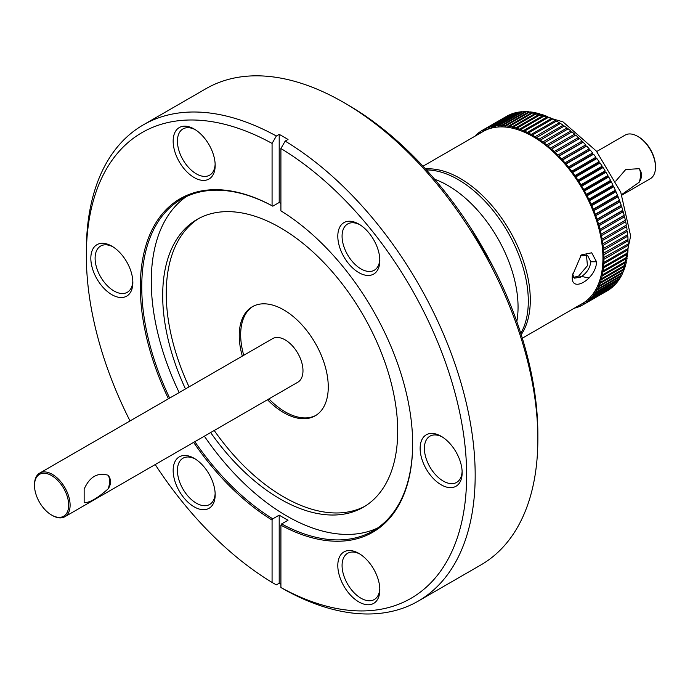 <?xml version="1.0" encoding="UTF-8"?>
<svg xmlns="http://www.w3.org/2000/svg" width="690" height="690" viewBox="0 0 690 690"><rect width="100%" height="100%" fill="white"/><g stroke="black" fill="none" stroke-linecap="round" stroke-linejoin="round"><path stroke-width="1.03" d="M130.039 420.943A268.91 155.25 60 0 1 86.345 255.688L86.345 250.755A274.948 158.743 60 0 1 143.287 124.881L205.956 88.7A274.948 158.743 60 0 1 343.43 102.318A274.948 158.743 60 0 1 343.439 102.318L347.708 104.785A268.91 155.25 60 0 1 537.855 434.131L537.855 439.064A274.948 158.743 60 0 1 480.904 564.929L418.235 601.111A274.948 158.743 60 0 1 285.177 589.985L280.908 587.518A268.91 155.25 60 0 0 466.638 475.246A268.91 155.25 60 0 0 280.908 148.514L280.908 210.864A192.562 111.176 60 0 1 412.655 444.075A192.562 111.176 60 0 1 280.908 525.159L280.908 587.518M347.708 104.785L343.439 102.318A274.948 158.743 60 0 1 537.855 439.064M215.142 493.436A26.686 15.413 60 0 1 209.648 504.468A26.686 15.413 60 0 1 196.305 503.148A26.686 15.413 60 0 1 177.434 470.459A26.686 15.413 60 0 1 182.954 458.238A26.686 15.413 60 0 1 195.261 458.997M215.142 164.134A26.686 15.413 60 0 1 209.648 175.165A26.686 15.413 60 0 1 196.305 173.846A26.686 15.413 60 0 1 177.434 141.157A26.686 15.413 60 0 1 182.954 128.935A26.686 15.413 60 0 1 195.261 129.694M462.119 471.374A26.686 15.413 60 0 1 456.625 482.405A26.686 15.413 60 0 1 443.273 481.085A26.686 15.413 60 0 1 424.402 448.397A26.686 15.413 60 0 1 429.93 436.175A26.686 15.413 60 0 1 442.238 436.934M143.287 124.881A274.948 158.743 60 0 1 276.345 136.008L279.2 134.369A274.948 158.743 60 0 1 283.616 136.853A274.948 158.743 60 0 1 288.023 139.466L285.177 141.105A274.948 158.743 60 0 1 461.213 383.631A274.948 158.743 60 0 1 418.235 601.111M379.793 259.19A26.686 15.413 60 0 1 374.299 270.221A26.686 15.413 60 0 1 360.956 268.902A26.686 15.413 60 0 1 342.076 236.213A26.686 15.413 60 0 1 347.605 224A26.686 15.413 60 0 1 359.913 224.75M132.816 281.253A26.686 15.413 60 0 1 127.322 292.284A26.686 15.413 60 0 1 113.979 290.964A26.686 15.413 60 0 1 95.108 258.276A26.686 15.413 60 0 1 100.628 246.054A26.686 15.413 60 0 1 112.936 246.813M379.793 588.492A26.686 15.413 60 0 1 374.299 599.524A26.686 15.413 60 0 1 360.956 598.204A26.686 15.413 60 0 1 342.076 565.515A26.686 15.413 60 0 1 347.605 553.302A26.686 15.413 60 0 1 359.913 554.053M173.155 470.459A29.713 17.155 -120 0 0 194.166 506.848A29.713 17.155 -120 0 0 215.177 494.713A29.713 17.155 -120 0 0 194.166 458.324A29.713 17.155 -120 0 0 173.155 470.459M173.155 141.157A29.713 17.155 -120 0 0 194.166 177.546A29.713 17.155 -120 0 0 215.177 165.41A29.713 17.155 -120 0 0 194.166 129.021A29.713 17.155 -120 0 0 173.155 141.157M420.132 448.397A29.713 17.155 -120 0 0 441.143 484.785A29.713 17.155 -120 0 0 462.153 472.65A29.713 17.155 -120 0 0 441.143 436.27A29.713 17.155 -120 0 0 420.132 448.397M280.908 584.266A274.948 158.743 60 0 1 279.2 583.24L276.345 584.887L272.076 582.42A268.91 155.25 60 0 1 155.216 464.56M337.807 236.213A29.713 17.155 -120 0 0 358.817 272.602A29.713 17.155 -120 0 0 379.828 260.475A29.713 17.155 -120 0 0 358.817 224.086A29.713 17.155 -120 0 0 337.807 236.213M90.83 258.276A29.713 17.155 -120 0 0 111.84 294.664A29.713 17.155 -120 0 0 132.851 282.538A29.713 17.155 -120 0 0 111.84 246.149A29.713 17.155 -120 0 0 90.83 258.276M337.807 565.515A29.713 17.155 -120 0 0 358.817 601.904A29.713 17.155 -120 0 0 379.828 589.778A29.713 17.155 -120 0 0 358.817 553.389A29.713 17.155 -120 0 0 337.807 565.515M272.076 582.42L272.076 520.062L272.791 518.828L279.2 515.128A191.561 110.598 -120 0 0 283.616 517.759A191.561 110.598 -120 0 0 288.023 520.226L281.615 523.926L280.908 525.159M272.791 518.828A191.561 110.598 60 0 1 194.847 441.678M169.662 398.07A191.561 110.598 60 0 1 181.427 199.16A191.561 110.598 60 0 1 272.791 206.181L272.076 205.767L272.076 143.417L276.345 136.008M280.908 203.412A191.561 110.598 -120 0 0 279.2 202.481L272.791 206.181M377.628 527.997A191.561 110.598 60 0 1 286.73 515.965A191.561 110.598 60 0 1 204.369 436.184M179.184 392.567A191.561 110.598 60 0 1 186.3 196.616M520.778 333.339A99.308 57.33 -120 0 0 458.091 179.538A99.308 57.33 -120 0 0 426.454 169.964M185.472 388.936A166.178 95.945 60 0 1 197.107 219.411A166.178 95.945 60 0 1 280.192 227.64A166.178 95.945 60 0 1 388.755 374.084A166.178 95.945 60 0 1 363.285 507.245A166.178 95.945 60 0 1 280.192 499.008A166.178 95.945 60 0 1 210.648 432.552M365.045 506.184A166.178 95.945 60 0 1 283.754 496.955A166.178 95.945 60 0 1 214.211 430.491M189.034 386.883A166.178 95.945 60 0 1 198.901 218.42M521.2 334.676A99.308 57.33 -120 0 0 460.083 178.382A99.308 57.33 -120 0 0 425.514 168.938M242.319 356.118A62.945 36.346 60 0 1 252.281 306.757A62.945 36.346 60 0 1 283.754 309.879A62.945 36.346 60 0 1 324.878 365.346A62.945 36.346 60 0 1 315.227 415.785A62.945 36.346 60 0 1 283.754 412.663A62.945 36.346 60 0 1 267.496 399.734M253.006 306.36A62.945 36.346 -120 0 0 243.743 355.298M268.919 398.906A62.945 36.346 -120 0 0 285.177 411.844A62.945 36.346 -120 0 0 315.934 415.363M596.531 261.769C596.341 279.139 570.078 294.337 572.321 275.75L581.265 254.946L591.684 252.79L596.531 261.769L590.838 261.769C589.933 268.367 586.483 273.499 580.48 277.173L574.485 278.139L572.389 273.921M522.304 338.212L582.377 303.531A99.308 57.33 -120 0 0 583.386 302.927A99.308 57.33 -120 0 0 585.965 301.133A99.308 57.33 -120 0 0 588.38 299.098A99.308 57.33 -120 0 0 590.64 296.812A99.308 57.33 -120 0 0 592.719 294.294A99.308 57.33 -120 0 0 594.625 291.551A99.308 57.33 -120 0 0 596.341 288.584A99.308 57.33 -120 0 0 597.868 285.401A99.308 57.33 -120 0 0 599.205 282.02A99.308 57.33 -120 0 0 600.343 278.441A99.308 57.33 -120 0 0 601.275 274.689A99.308 57.33 -120 0 0 601.999 270.756A99.308 57.33 -120 0 0 602.525 266.668A99.308 57.33 -120 0 0 602.836 262.441A99.308 57.33 -120 0 0 602.939 258.069A99.308 57.33 -120 0 0 602.836 253.584A99.308 57.33 -120 0 0 602.525 248.987A99.308 57.33 -120 0 0 601.999 244.295A99.308 57.33 -120 0 0 601.275 239.525A99.308 57.33 -120 0 0 600.343 234.695A99.308 57.33 -120 0 0 599.205 229.805A99.308 57.33 -120 0 0 597.868 224.88A99.308 57.33 -120 0 0 596.341 219.938A99.308 57.33 -120 0 0 594.625 214.987A99.308 57.33 -120 0 0 592.719 210.036A99.308 57.33 -120 0 0 590.64 205.12A99.308 57.33 -120 0 0 588.38 200.229A99.308 57.33 -120 0 0 585.965 195.399A99.308 57.33 -120 0 0 583.386 190.63A99.308 57.33 -120 0 0 580.652 185.946A99.308 57.33 -120 0 0 577.78 181.349A99.308 57.33 -120 0 0 574.77 176.864A99.308 57.33 -120 0 0 571.639 172.5A99.308 57.33 -120 0 0 568.388 168.274A99.308 57.33 -120 0 0 565.032 164.186A99.308 57.33 -120 0 0 561.574 160.27A99.308 57.33 -120 0 0 558.038 156.518A99.308 57.33 -120 0 0 554.424 152.947A99.308 57.33 -120 0 0 550.741 149.566A99.308 57.33 -120 0 0 547.015 146.392A99.308 57.33 -120 0 0 543.237 143.434A99.308 57.33 -120 0 0 539.425 140.691A99.308 57.33 -120 0 0 535.604 138.181A99.308 57.33 -120 0 0 532.723 136.447A99.308 57.33 -120 0 0 531.766 135.904A99.308 57.33 -120 0 0 527.936 133.869A99.308 57.33 -120 0 0 524.115 132.092A99.308 57.33 -120 0 0 520.32 130.565A99.308 57.33 -120 0 0 516.568 129.297A99.308 57.33 -120 0 0 512.86 128.288A99.308 57.33 -120 0 0 509.211 127.555A99.308 57.33 -120 0 0 505.632 127.081A99.308 57.33 -120 0 0 502.13 126.882A99.308 57.33 -120 0 0 498.732 126.96A99.308 57.33 -120 0 0 495.42 127.296A99.308 57.33 -120 0 0 492.229 127.909A99.308 57.33 -120 0 0 489.158 128.788A99.308 57.33 -120 0 0 486.217 129.936A99.308 57.33 -120 0 0 483.414 131.333A99.308 57.33 -120 0 0 483.069 131.531L423.005 166.212M108.201 475.255C111.314 479.481 111.314 484 108.201 488.813C97.618 498.189 89.597 502.812 84.146 502.7L84.146 489.141C89.605 476.807 97.618 472.176 108.201 475.255M34.5 485.441L34.5 484.622A25.176 14.533 60 0 1 39.718 473.09L272.593 338.643A25.176 14.533 60 0 1 285.177 339.894A25.176 14.533 60 0 1 301.625 362.078A25.176 14.533 60 0 1 297.77 382.251L64.894 516.707A25.176 14.533 60 0 1 52.302 515.456L51.595 515.042A24.167 13.955 60 0 1 34.5 485.441A24.167 13.955 60 0 1 51.595 475.574A24.167 13.955 60 0 1 68.681 505.175A24.167 13.955 60 0 1 51.595 515.042L52.302 515.456M39.718 473.09A25.176 14.533 60 0 1 52.302 474.341A25.176 14.533 60 0 1 68.75 496.524A25.176 14.533 60 0 1 64.894 516.707M573.597 277.371L578.625 276.103L587.44 265.71L586.448 254.955M580.48 255.792L587.578 255.464L590.838 261.769M108.227 475.281A18.932 10.928 -60 0 1 109.563 481.249A18.932 10.928 -60 0 1 108.209 488.805M615.739 181.134L625.727 169.499L639.182 168.696C642.304 172.923 642.304 177.442 639.182 182.255L621.673 194.563M621.888 195.123L650.282 178.727A25.176 14.533 -120 0 0 655.5 167.204A25.176 14.533 -120 0 0 637.698 136.37L637.698 136.37A25.176 14.533 -120 0 0 625.106 135.119L596.712 151.515M639.207 168.722A18.932 10.928 -60 0 1 640.544 174.691A18.932 10.928 -60 0 1 639.19 182.238M655.5 167.204L655.5 166.385A24.167 13.955 -120 0 0 638.405 136.775L637.698 136.37L638.405 136.775M559.28 122.717A100.714 58.15 -120 0 0 556.934 121.319A100.714 58.15 -120 0 0 556.537 121.086L532.326 135.067A100.714 58.15 60 0 1 532.723 135.3A100.714 58.15 60 0 1 535.069 136.698L559.28 122.717L559.693 123.855M86.345 255.688A268.91 155.25 60 0 1 272.076 143.417M285.177 141.105L280.908 148.514M492.643 265.909L470.787 228.054M272.076 520.062A192.562 111.176 60 0 1 193.623 442.385M168.446 398.768A192.562 111.176 60 0 1 153.413 227.148A192.562 111.176 60 0 1 272.076 205.767M491.487 263.684L472.132 230.158M279.2 134.369L279.2 202.481M279.2 515.128L279.2 583.24M412.655 443.67A191.561 110.598 60 0 1 372.98 530.946A191.561 110.598 60 0 1 281.615 523.926M474.806 136.301L475.531 135.844M477.808 134.567L477.118 134.05L477.894 133.601M475.539 135.878L475.453 135.594A100.714 58.15 60 0 1 477.118 134.05M480.663 132.92L479.636 132.066L480.421 131.609M478.11 134.395L477.842 133.437A100.714 58.15 60 0 1 479.636 132.066M532.326 135.067L531.766 135.904L531.179 134.421L555.39 120.439A100.714 58.15 -120 0 0 552.647 118.991L528.437 132.972L527.936 133.869L527.289 132.402L551.508 118.421A100.714 58.15 -120 0 0 548.774 117.145L524.564 131.126L524.115 132.092L523.425 130.634L547.636 116.653A100.714 58.15 -120 0 0 544.928 115.558L520.709 129.539L520.32 130.565L519.579 129.125L543.798 115.144A100.714 58.15 -120 0 0 541.107 114.238L516.896 128.219L516.568 129.297L515.775 127.874L539.994 113.893A100.714 58.15 -120 0 0 537.337 113.177L513.127 127.158L512.86 128.288L512.023 126.9L536.242 112.918A100.714 58.15 -120 0 0 533.629 112.392L509.418 126.374L509.211 127.555L508.332 126.192L532.551 112.211A100.714 58.15 -120 0 0 529.989 111.875L505.779 125.856L505.632 127.081L504.718 125.753L528.928 111.771A100.714 58.15 -120 0 0 526.427 111.633L502.216 125.614L502.13 126.882L501.182 125.589L525.4 111.616A100.714 58.15 -120 0 0 522.96 111.659L498.749 125.64L498.732 126.96L497.74 125.701L521.959 111.728A100.714 58.15 -120 0 0 519.596 111.97L495.386 125.951L495.42 127.296L494.411 126.089L518.621 112.116A100.714 58.15 -120 0 0 516.336 112.548L492.125 126.529L492.229 127.909L491.185 126.753L515.404 112.772A100.714 58.15 -120 0 0 513.205 113.401L488.994 127.383L489.158 128.788L488.089 127.684L512.308 113.703A100.714 58.15 -120 0 0 510.203 114.523L485.984 128.504L486.217 129.936L485.13 128.883L509.341 114.902A100.714 58.15 -120 0 0 507.34 115.903L483.121 129.884L483.414 131.333L482.301 130.341L506.529 116.377M480.732 132.885L480.404 131.531A100.714 58.15 60 0 1 482.301 130.341M483.121 129.884A100.714 58.15 60 0 1 485.13 128.883M485.984 128.504A100.714 58.15 60 0 1 488.089 127.684M488.994 127.383A100.714 58.15 60 0 1 491.185 126.753M492.125 126.529A100.714 58.15 60 0 1 494.411 126.089M495.386 125.951A100.714 58.15 60 0 1 497.74 125.701M498.749 125.64A100.714 58.15 60 0 1 501.182 125.589M502.216 125.614A100.714 58.15 60 0 1 504.718 125.753M505.779 125.856A100.714 58.15 60 0 1 508.332 126.192M509.418 126.374A100.714 58.15 60 0 1 512.023 126.9M513.127 127.158A100.714 58.15 60 0 1 515.775 127.874M516.896 128.219A100.714 58.15 60 0 1 519.579 129.125M520.709 129.539A100.714 58.15 60 0 1 523.425 130.634M524.564 131.126A100.714 58.15 60 0 1 527.289 132.402M528.437 132.972A100.714 58.15 60 0 1 531.179 134.421M578.401 137.526L578.634 138.966L579.488 138.569L554.424 152.947L554.182 151.507L578.401 137.526A100.714 58.15 -120 0 0 575.77 135.119L550.741 149.566L550.448 148.117L574.658 134.136A100.714 58.15 -120 0 0 571.993 131.868L547.015 146.392L546.653 144.926L570.863 130.945A100.714 58.15 -120 0 0 568.163 128.832L543.237 143.434L542.814 141.95L567.033 127.978A100.714 58.15 -120 0 0 564.308 126.011L539.425 140.691L538.95 139.208L563.161 125.226A100.714 58.15 -120 0 0 560.427 123.432L535.604 138.181L535.069 136.698M536.216 137.413A100.714 58.15 60 0 1 538.95 139.208M540.098 139.992A100.714 58.15 60 0 1 542.814 141.95M543.953 142.804A100.714 58.15 60 0 1 546.653 144.926M547.774 145.84A100.714 58.15 60 0 1 550.448 148.117M551.552 149.092A100.714 58.15 60 0 1 554.182 151.507M558.934 156.199L558.038 156.518L557.856 155.103L582.075 141.122L582.248 142.537L583.145 142.218L558.934 156.199A100.714 58.15 60 0 1 561.462 158.881L585.672 144.9L585.793 146.289L586.724 146.047L562.505 160.028A100.714 58.15 60 0 1 564.981 162.831L589.191 148.859L589.243 150.213L590.209 150.058L565.998 164.03A100.714 58.15 60 0 1 568.396 166.954L592.607 152.973L592.598 154.293L593.598 154.215L569.388 168.196A100.714 58.15 60 0 1 571.708 171.224L595.918 157.242L595.85 158.519L596.876 158.528L572.666 172.509A100.714 58.15 60 0 1 574.908 175.622L599.118 161.65L598.98 162.883L600.041 162.969L575.822 176.951A100.714 58.15 60 0 1 577.979 180.159L602.189 166.178L601.991 167.368L603.069 167.541L578.858 181.522A100.714 58.15 60 0 1 580.911 184.799L605.121 170.818L604.863 171.965L605.967 172.215L581.748 186.188A100.714 58.15 60 0 1 583.706 189.543L607.916 175.562L607.597 176.649L608.709 176.976L584.499 190.958A100.714 58.15 60 0 1 586.345 194.364L610.555 180.383L610.176 181.418L611.306 181.824L587.095 195.805A100.714 58.15 60 0 1 588.82 199.255L613.039 185.282L612.599 186.248L613.738 186.731L589.519 200.712A100.714 58.15 60 0 1 591.132 204.206L615.351 190.224L614.85 191.139L615.998 191.699L591.787 205.672A100.714 58.15 60 0 1 593.271 209.191L617.481 195.218L616.938 196.064L618.085 196.693L593.866 210.674A100.714 58.15 60 0 1 595.229 214.211L619.439 200.229L618.835 201.006L619.982 201.713L595.772 215.685A100.714 58.15 60 0 1 596.997 219.23L621.216 205.249L620.552 205.956L621.699 206.733L597.488 220.714A100.714 58.15 60 0 1 598.575 224.25L622.794 210.269L622.087 210.899L623.217 211.744L599.006 225.725A100.714 58.15 60 0 1 599.964 229.244L624.174 215.263L623.415 215.823L624.545 216.738L600.326 230.71A100.714 58.15 60 0 1 601.145 234.203L625.356 220.231L624.553 220.714L625.666 221.68L601.456 235.661A100.714 58.15 60 0 1 602.12 239.12L626.33 225.138A100.714 58.15 -120 0 0 625.666 221.68M555.278 152.55A100.714 58.15 60 0 1 557.856 155.103M562.505 160.028L561.574 160.27L561.462 158.881M565.998 164.03L565.032 164.186L564.981 162.831M569.388 168.196L568.388 168.274L568.396 166.954M572.666 172.509L571.639 172.5L571.708 171.224M575.822 176.951L574.77 176.864L574.908 175.622M578.858 181.522L577.78 181.349L577.979 180.159M581.748 186.188L580.652 185.946L580.911 184.799M584.499 190.958L583.386 190.63L583.706 189.543M587.095 195.805L585.965 195.399L586.345 194.364M589.519 200.712L588.38 200.229L588.82 199.255M591.787 205.672L590.64 205.12L591.132 204.206M593.866 210.674L592.719 210.036L593.271 209.191M595.772 215.685L594.625 214.987L595.229 214.211M597.488 220.714L596.341 219.938L596.997 219.23M599.006 225.725L597.868 224.88L598.575 224.25M600.326 230.71L599.205 229.805L599.964 229.244M601.456 235.661L600.343 234.695L601.145 234.203M625.537 225.596L626.58 226.579L602.37 240.56L601.275 239.525L602.12 239.12M626.33 230.434L627.288 231.4L603.077 245.381L601.999 244.295L627.107 229.986A100.714 58.15 -120 0 0 626.58 226.579M602.37 240.56A100.714 58.15 60 0 1 602.888 243.967M626.908 235.195L627.788 236.144L603.577 250.125L602.525 248.987L627.667 234.755A100.714 58.15 -120 0 0 627.288 231.4M603.077 245.381A100.714 58.15 60 0 1 603.448 248.736M627.27 239.861L628.073 240.793L603.862 254.774L602.836 253.584L628.012 239.43A100.714 58.15 -120 0 0 627.788 236.144M603.577 250.125A100.714 58.15 60 0 1 603.802 253.411M627.426 244.424L628.15 245.33L603.94 259.311L602.939 258.069L628.15 244.001A100.714 58.15 -120 0 0 628.073 240.793M603.862 254.774A100.714 58.15 60 0 1 603.94 257.982M627.357 248.866L628.012 249.737L603.802 263.718L602.836 262.441L603.862 262.433L628.073 248.452A100.714 58.15 -120 0 0 628.15 245.33M603.94 259.311A100.714 58.15 60 0 1 603.862 262.433M627.081 253.178L627.667 254.006L603.448 267.987L602.525 266.668L603.577 266.745L627.788 252.764A100.714 58.15 -120 0 0 628.012 249.737M603.802 263.718A100.714 58.15 60 0 1 603.577 266.745M626.58 257.344L627.107 258.129L602.888 272.11L601.999 270.756L603.077 270.911L627.288 256.93A100.714 58.15 -120 0 0 627.667 254.006M603.448 267.987A100.714 58.15 60 0 1 603.077 270.911M625.882 261.346L626.33 262.088L602.12 276.069L601.275 274.689L602.37 274.922L626.58 260.941A100.714 58.15 -120 0 0 627.107 258.129M602.888 272.11A100.714 58.15 60 0 1 602.37 274.922M624.959 265.184L625.356 265.874L601.145 279.855L600.343 278.441L601.456 278.76L625.666 264.779A100.714 58.15 -120 0 0 626.33 262.088M602.12 276.069A100.714 58.15 60 0 1 601.456 278.76M623.838 268.841L624.174 269.471L599.964 283.452L599.205 282.02L600.326 282.408L624.545 268.427A100.714 58.15 -120 0 0 625.356 265.874M601.145 279.855A100.714 58.15 60 0 1 600.326 282.408M622.509 272.3L622.794 272.878L598.575 286.85L597.868 285.401L599.006 285.867L623.217 271.894A100.714 58.15 -120 0 0 624.174 269.471M599.964 283.452A100.714 58.15 60 0 1 599.006 285.867M620.983 275.56L621.216 276.069L596.997 290.05L596.341 288.584L597.488 289.127L621.699 275.146A100.714 58.15 -120 0 0 622.794 272.878M598.575 286.85A100.714 58.15 60 0 1 597.488 289.127M619.266 278.605L619.439 279.045L595.229 293.026L594.625 291.551L595.772 292.172L619.982 278.191A100.714 58.15 -120 0 0 621.216 276.069M596.997 290.05A100.714 58.15 60 0 1 595.772 292.172M617.352 281.434L593.271 295.777L592.719 294.294L593.866 294.992L618.085 281.011A100.714 58.15 -120 0 0 619.439 279.045M595.229 293.026A100.714 58.15 60 0 1 593.866 294.992M615.247 284.03L591.132 298.296L590.64 296.812L591.787 297.58L615.998 283.599A100.714 58.15 -120 0 0 617.481 281.796M593.271 295.777A100.714 58.15 60 0 1 591.787 297.58M612.97 286.393L588.82 300.573L588.38 299.098L589.519 299.926L613.738 285.953A100.714 58.15 -120 0 0 615.351 284.315M591.132 298.296A100.714 58.15 60 0 1 589.519 299.926M610.521 288.506L586.345 302.608L585.965 301.133L587.095 302.03L611.306 288.058A100.714 58.15 -120 0 0 613.039 286.6M588.82 300.573A100.714 58.15 60 0 1 587.095 302.03M607.907 290.369L583.706 304.385L583.386 302.927L584.499 303.885L608.709 289.904A100.714 58.15 -120 0 0 610.555 288.627M586.345 302.608A100.714 58.15 60 0 1 584.499 303.885M581.705 305.437L580.911 305.903L580.661 304.523L581.748 305.48A100.714 58.15 60 0 0 583.085 304.747L607.295 290.775A100.714 58.15 -120 0 0 607.916 290.404M583.706 304.385A100.714 58.15 60 0 1 583.085 304.747M578.065 306.015L578.858 306.809A100.714 58.15 60 0 0 580.911 305.903M575.486 307.507L575.822 307.878A100.714 58.15 60 0 0 577.979 307.154L577.841 306.153M575.667 307.706L574.908 308.137A100.714 58.15 60 0 1 573.977 308.378M625.356 220.231A100.714 58.15 -120 0 0 624.545 216.738M624.174 215.263A100.714 58.15 -120 0 0 623.217 211.744M622.794 210.269A100.714 58.15 -120 0 0 621.699 206.733M621.216 205.249A100.714 58.15 -120 0 0 619.982 201.713M619.439 200.229A100.714 58.15 -120 0 0 618.085 196.693M617.481 195.218A100.714 58.15 -120 0 0 615.998 191.699M615.351 190.224A100.714 58.15 -120 0 0 613.738 186.731M613.039 185.282A100.714 58.15 -120 0 0 611.306 181.824M610.555 180.383A100.714 58.15 -120 0 0 608.709 176.976M607.916 175.562A100.714 58.15 -120 0 0 605.967 172.215M605.121 170.818A100.714 58.15 -120 0 0 603.069 167.541M602.189 166.178A100.714 58.15 -120 0 0 600.041 162.969M599.118 161.65A100.714 58.15 -120 0 0 596.876 158.528M595.918 157.242A100.714 58.15 -120 0 0 593.598 154.215M592.607 152.973A100.714 58.15 -120 0 0 590.209 150.058M589.191 148.859A100.714 58.15 -120 0 0 586.724 146.047M585.672 144.9A100.714 58.15 -120 0 0 583.145 142.218M582.075 141.122A100.714 58.15 -120 0 0 579.488 138.569M574.658 134.136L574.96 135.585M570.863 130.945L571.199 132.316M567.033 127.978L567.396 129.272M563.161 125.226L563.558 126.451M555.39 120.439L555.812 121.509M551.508 118.421L551.931 119.404M547.636 116.653L548.067 117.559M543.798 115.144L544.22 115.963M539.994 113.893L540.408 114.643M536.242 112.918L536.639 113.583M532.551 112.211L532.922 112.798M528.928 111.771L529.282 112.28M525.4 111.616L525.711 112.047M578.755 306.705L577.979 307.154M600.343 234.695L624.553 220.714M599.205 229.805L623.415 215.823M597.868 224.88L622.087 210.899M596.341 219.938L620.552 205.956M594.625 214.987L618.835 201.006M592.719 210.036L616.938 196.064M590.64 205.12L614.85 191.139M588.38 200.229L612.599 186.248M585.965 195.399L610.176 181.418M583.386 190.63L607.597 176.649M580.652 185.946L604.863 171.965M577.78 181.349L601.991 167.368M574.77 176.864L598.98 162.883M571.639 172.5L595.85 158.519M568.388 168.274L592.598 154.293M565.032 164.186L589.243 150.213M561.574 160.27L585.793 146.289M558.038 156.518L582.248 142.537M554.424 152.947L578.634 138.966M516.81 321.575A99.308 57.33 -120 0 0 447.836 185.455A99.308 57.33 -120 0 0 434.657 179.288M578.979 275.897L589.036 278.027M528.98 111.849L562.98 121.871L596.35 151.067L620.767 192.277L630.643 235.997L622.751 272.964"/></g></svg>
